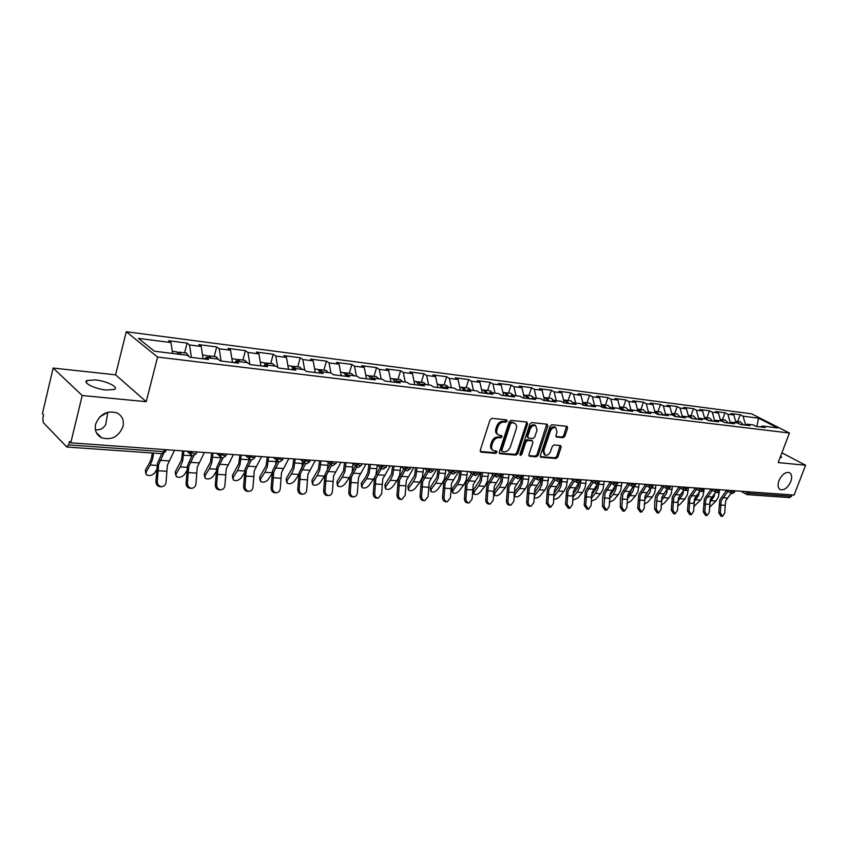 <?xml version="1.0" encoding="UTF-8"?>
<svg xmlns="http://www.w3.org/2000/svg" width="848" height="848" viewBox="0 0 848 848"><rect width="100%" height="100%" fill="white"/><g stroke="black" fill="none" stroke-linecap="round" stroke-linejoin="round"><path stroke-width="1.27" d="M95.379 429.586L96.598 429.756C100.223 430.084 103.255 428.399 105.714 424.678L107.791 412.298L99.799 416.877M123.002 426.523C118.773 436.699 111.66 440.462 101.675 437.812C96.449 435.024 94.435 430.508 95.612 424.265C99.831 414.068 106.912 410.262 116.865 412.849C122.186 415.679 124.243 420.237 123.002 426.523M790.76 481.622C787.909 487.642 784.495 490.335 780.51 489.709C777.934 488.321 777.415 485.3 778.952 480.657C781.803 474.626 785.216 471.912 789.202 472.537C791.799 473.937 792.318 476.968 790.76 481.622M507.104 421.149L506.542 419.866L491.978 418.308L490.049 419.866L480.244 450.352L481.092 452.143L495.656 453.383L496.992 452.302L496.621 451.104L493.6 450.67C491.755 449.694 491.183 447.861 491.914 445.158L492.72 442.635C494.045 439.402 496.08 437.748 498.836 437.674L500.702 437.854L502.037 436.773L501.656 435.554L498.698 435.109C496.811 434.134 496.239 432.268 496.97 429.512L497.787 426.979C499.112 423.724 501.157 422.081 503.903 422.028L505.779 422.23L507.104 421.149M497.776 434.526L497.596 434.409C495.72 433.434 495.147 431.568 495.879 428.823L496.695 426.29C498.02 423.046 500.055 421.392 502.811 421.35L504.677 421.541L506.065 419.813M480.222 451.454L494.575 452.673L495.963 451.009M492.667 450.055L492.518 449.959C490.663 448.984 490.102 447.15 490.822 444.447L491.639 441.935C492.953 438.702 494.988 437.049 497.744 436.974L499.61 437.155L500.998 435.459M106.392 390.038C95.199 389.084 82.129 382.618 86.994 380.498L95.23 379.904C106.329 380.9 119.208 387.239 114.469 389.412L106.392 390.038M563.061 437.716L564.853 436.232L567.598 428.07L567.121 426.374L551.931 424.721L550.108 426.226L540.335 455.514L540.812 457.178L556.055 458.514L557.846 457.03L561.143 447.246L560.676 445.582L554.062 444.924L552.249 446.43L550.617 451.306C549.26 454.337 547.405 455.62 545.063 455.153L543.791 450.701L550.225 431.431C551.571 428.41 553.405 427.127 555.737 427.583L557.041 432.13L555.97 435.342L556.447 437.027L563.061 437.716L561.948 437.049L563.75 435.554L566.528 426.279M146.216 401.687L115.582 374.827L53.148 368.053L82.224 395.518L146.216 401.687L157.58 357.061L789.424 433.021L778.188 462.595L805.6 465.245L794.099 495.073L70.766 442.815L69.483 441.49L68.656 444.903L163.929 451.677L164.48 449.578M82.224 395.518L70.766 442.815M527.594 423.841L526.809 422.039L511.047 420.354L509.15 421.891L499.355 451.995L499.875 453.701L515.944 455.111L517.81 453.574L527.594 423.841L526.481 423.163L526.502 422.007M531.76 422.569L547.119 424.212L547.861 425.982L538.088 455.323L536.254 456.839L529.449 456.213L528.961 454.539L532.904 442.603L532.417 440.907L527.763 440.43L525.908 441.946L521.796 454.433L520.301 455.45L519.951 454.274L529.894 424.085L531.76 422.569M157.58 357.061L126.257 331.716L751.561 413.813L789.424 433.021M737.728 421.52L740.23 414.736L731.008 413.538L733.838 414.99L736.064 422.802M740.23 414.736L743.06 416.177L758.547 418.17L777.743 427.933L762.278 426.025L765.193 427.519L755.981 426.396L753.056 424.89L747.077 424.159L749.992 425.664L740.569 424.509L737.643 422.993L731.517 422.24L734.442 423.767L724.786 422.58L721.86 421.053L715.585 420.279L718.51 421.816L708.621 420.608L705.706 419.06L699.282 418.276L702.197 419.824L692.074 418.583L689.159 417.025L682.576 416.22L685.491 417.778L675.125 416.516L672.199 414.937L665.457 414.11L668.383 415.69L657.741 414.386L654.826 412.806L647.914 411.948L650.829 413.548L639.933 412.213L637.018 410.612L629.937 409.743L632.841 411.344L621.669 409.987L618.754 408.365L611.493 407.475L614.397 409.096L602.928 407.697L600.024 406.054L592.572 405.143L595.476 406.786L583.71 405.344L580.806 403.69L573.163 402.758L576.046 404.411L563.973 402.927L561.09 401.263L553.225 400.298L556.108 401.973L543.706 400.457L540.833 398.772L532.767 397.786L535.639 399.472L522.898 397.913L520.025 396.217L511.736 395.189L514.598 396.896L501.507 395.295L498.656 393.589L490.133 392.539L492.985 394.256L479.523 392.613L476.682 390.875L467.926 389.804L470.757 391.543L456.913 389.847L454.093 388.098L445.094 386.995L447.903 388.744L433.657 387.006L430.858 385.236L421.594 384.102L424.382 385.872L409.722 384.08L406.945 382.3L397.405 381.123L400.171 382.914L385.077 381.07L382.331 379.268L372.505 378.06L375.24 379.872L359.7 377.964L356.966 376.152L346.843 374.901L349.567 376.735L333.54 374.774L330.847 372.929L320.406 371.647L323.088 373.491L306.573 371.477L303.913 369.611L293.154 368.297L295.804 370.163L278.759 368.074L276.13 366.198L265.032 364.831L267.639 366.718L250.054 364.566L247.468 362.668L236.009 361.259L238.574 363.167L220.416 360.951L217.872 359.033L206.043 357.57L208.566 359.499L189.804 357.209L187.313 355.27L154.378 351.21L138.447 338.384L170.999 342.571L172.557 353.446M184.599 352.832L187.122 343.111L168.614 340.716L170.999 342.571M187.122 343.111L189.528 344.956L201.241 346.461L203.107 358.831M214.194 356.51L216.728 346.938L198.814 344.627L201.241 346.461M216.728 346.938L219.187 348.772L230.539 350.224L232.469 362.425M242.878 360.071L245.432 350.659L228.059 348.411L230.539 350.224M245.432 350.659L247.934 352.471L258.926 353.881L260.919 365.901M270.703 363.527L273.257 354.263L256.414 352.079L258.926 353.881M273.257 354.263L275.801 356.054L286.465 357.421L288.511 369.272M297.68 366.877L300.256 357.761L283.91 355.641L286.465 357.421M300.256 357.761L302.821 359.531L313.177 360.866L315.265 372.537M323.872 370.131L326.448 361.153L310.591 359.096L313.177 360.866M326.448 361.153L329.056 362.902L339.094 364.195L341.246 375.717M349.302 373.279L351.878 364.449L336.486 362.446L339.094 364.195M351.878 364.449L354.517 366.188L364.269 367.438L366.463 378.791M374 376.353L376.586 367.64L361.63 365.711L364.269 367.438M376.586 367.64L379.247 369.368L388.723 370.587L390.949 381.791M398.009 379.332L400.595 370.756L386.052 368.869L388.723 370.587M400.595 370.756L403.277 372.463L412.488 373.639L414.757 384.695M421.339 382.225L423.936 373.777L409.796 371.943L412.488 373.639M423.936 373.777L426.639 375.463L435.596 376.618L437.897 387.525M444.034 385.045L446.631 376.713L432.883 374.933L435.596 376.618M446.631 376.713L449.355 378.388L458.068 379.512L460.4 390.271M466.124 387.79L468.711 379.575L455.334 377.837L458.068 379.512M468.711 379.575L471.446 381.229L479.926 382.321L482.289 392.953M487.611 390.462L490.197 382.353L477.18 380.667L479.926 382.321M490.197 382.353L492.953 383.996L501.21 385.056L503.595 395.55M508.535 393.059L511.121 385.066L498.444 383.423L501.21 385.056M511.121 385.066L513.888 386.688L521.933 387.727L524.34 398.094M528.919 395.592L531.505 387.706L519.156 386.105L521.933 387.727M531.505 387.706L534.282 389.317L542.116 390.324L544.543 400.553M548.783 398.051L551.359 390.271L539.328 388.713L542.116 390.324M551.359 390.271L554.147 391.871L561.779 392.857L564.227 402.959M568.128 400.457L570.704 392.783L558.98 391.267L561.779 392.857M570.704 392.783L573.502 394.362L580.944 395.316L583.382 405.153M587.007 402.8L589.572 395.221L578.135 393.748L580.944 395.316M589.572 395.221L592.381 396.79L599.631 397.723L602.016 407.178M605.408 405.09L607.974 397.606L596.822 396.164L599.631 397.723M607.974 397.606L610.783 399.164L617.853 400.065L620.195 409.16M623.354 407.316L625.919 399.927L615.044 398.518L617.853 400.065M625.919 399.927L628.739 401.475L635.64 402.355L637.919 411.11M640.876 409.489L643.431 402.196L632.82 400.828L635.64 402.355M643.431 402.196L646.25 403.722L652.992 404.591L655.228 413.018M657.984 411.619L660.528 404.411L650.162 403.065L652.992 404.591M660.528 404.411L663.348 405.927L669.931 406.775L672.135 414.937M674.679 413.686L677.223 406.574L667.1 405.259L669.931 406.775M677.223 406.574L680.043 408.068L686.467 408.895L688.682 416.972M690.993 415.711L693.526 408.683L683.636 407.4L686.467 408.895M693.526 408.683L696.356 410.167L702.621 410.983L704.847 418.954M706.925 417.693L709.447 410.75L699.791 409.499L702.621 410.983M709.447 410.75L712.278 412.223L718.404 413.008L720.63 420.905M722.507 419.633L725.019 412.764L715.585 411.545L718.404 413.008M725.019 412.764L727.849 414.227L733.838 414.99M745.286 425.092L747.077 424.159M727.849 414.227L730.308 422.876M729.725 423.184L731.517 422.24M712.278 412.223L714.673 420.767M713.804 421.244L715.585 420.279M696.356 410.167L698.678 418.594M697.491 419.251L699.282 418.276M680.043 408.068L682.311 416.368M680.785 417.205L682.576 416.22M663.348 405.927L665.553 414.121M663.666 415.117L665.457 414.11M646.25 403.722L648.444 412.022M646.123 412.976L647.914 411.948M628.739 401.475L630.912 409.86M628.145 410.771L629.937 409.743M610.783 399.164L612.945 407.644M609.701 408.524L611.493 407.475M592.381 396.79L594.533 405.386M590.78 406.213L592.572 405.143M573.502 394.362L575.644 403.054M571.372 403.839L573.163 402.758M554.147 391.871L556.267 400.669M551.444 401.401L553.225 400.298M534.282 389.317L536.381 398.231M530.986 398.899L532.767 397.786M513.888 386.688L515.976 395.719M509.966 396.334L511.736 395.189M492.953 383.996L495.02 393.133M488.363 393.695L490.133 392.539M471.446 381.229L473.481 390.483M466.167 390.981L467.926 389.804M449.355 378.388L451.359 387.759M443.334 388.193L445.094 386.995M426.639 375.463L428.622 384.96M419.834 385.321L421.594 384.102M403.277 372.463L405.227 382.088M395.666 382.363L397.405 381.123M379.247 369.368L381.165 379.12M370.767 379.321L372.505 378.06M354.517 366.188L356.393 376.077M345.125 376.194L346.843 374.901M329.056 362.902L330.9 372.972M318.71 372.961L320.406 371.647M302.821 359.531L304.708 370.173M291.468 369.633L293.154 368.297M275.801 356.054L277.709 367.332M263.357 366.198L265.032 364.831M247.934 352.471L249.884 364.439M234.355 362.658L236.009 361.259M219.187 348.772L221.095 361.036M204.41 358.99L206.043 357.57M189.528 344.956L191.372 357.4M53.148 368.053L42.4 413.729L43.598 414.958L42.813 418.265L43.28 422.601L66.6 446.779L68.656 444.903M805.6 465.245L781.898 452.821M792.159 494.925L789.774 497.628L747.597 494.681M115.582 374.827L126.257 331.716M760.497 426.947L762.278 426.025M743.06 416.177L745.583 424.933M758.547 418.17L756.84 426.502M780.732 455.895L781.549 457.411L780.075 457.623M499.324 453.076L514.853 454.401L516.718 452.874L526.481 423.163M511.757 422.855L510.432 423.936L501.836 450.33L502.196 451.518L504.359 451.74C507.062 451.645 509.076 450.002 510.379 446.811L516.252 428.865C516.994 426.109 516.432 424.244 514.556 423.269L510.655 422.177L509.33 423.247L510.432 423.936M502.005 451.39L500.755 449.62L509.33 423.247M514.312 423.12L512.616 422.378L513.708 423.067M510.655 422.177L512.616 422.378M528.908 455.609L535.162 456.139L536.996 454.634L546.78 424.17M531.569 440.377L526.672 439.741L524.817 441.257L520.704 453.733L521.796 454.433M519.877 454.698L520.704 453.733M537.028 430.169L535.671 425.558C533.265 425.081 531.389 426.385 530.032 429.448L527.753 436.349L528.527 438.119L532.904 438.543L534.759 437.027L537.028 430.169M535.236 425.293L534.569 424.88C532.162 424.413 530.286 425.707 528.929 428.77L530.032 429.448M528.007 437.897L526.661 435.66L528.929 428.77M555.928 436.444L561.948 437.049M555.26 427.297L554.624 426.915C552.292 426.459 550.458 427.742 549.112 430.763L550.225 431.431M544.395 454.74L542.699 450.012L549.112 430.763M540.293 456.574L554.952 457.825L556.754 456.341L560.083 445.497M145.729 473.163L145.337 470.131L149.513 462.944L151.485 457.931L152.301 453.002M153.615 453.097L152.629 459.001L150.266 465.001L146.089 472.188L146.333 474.806C149.365 476.258 152.184 475.558 154.824 472.707L156.414 470.004M176.67 351.846L178.939 354.241M177.889 352.429L179.214 352.164L181.281 354.528M186.475 353.065L189.083 356.648M161.809 486.688L160.473 486.741C157.622 486.498 156.106 484.802 155.915 481.675L157.251 481.611C157.442 484.749 158.968 486.434 161.809 486.688C164.311 486.36 165.72 484.823 166.049 482.099L167.395 465.181L174.444 450.299M157.251 481.611L158.597 464.619L163.664 453.51M161.745 453.659L157.431 463.517L155.915 481.675M175.642 475.039L175.26 471.954L181.483 459.945L182.627 450.892M183.963 450.988L182.649 461.015L180.264 466.909L176.024 473.979L176.225 476.587C179.14 477.975 181.896 477.276 184.493 474.488L186.592 471M206.636 355.566L208.958 357.93M207.824 356.107L209.106 355.874L211.226 358.206M216.134 356.743L218.625 359.594M204.644 476.862L204.262 473.725L210.558 461.906L211.693 452.991M213.049 453.086L211.746 462.966L209.339 468.764L205.046 475.717L205.216 478.304C208.014 479.629 210.696 478.929 213.261 476.205L215.858 472.018M235.67 359.17L238.034 361.513M236.836 359.658L238.076 359.467L240.228 361.778M244.881 360.315L247.245 362.647M220.999 457.263L220.915 458.238M232.765 478.622L232.394 475.431L238.754 463.814L239.878 455.026M241.256 455.132L239.963 464.852L237.535 470.555L233.2 477.403L233.327 479.968C236.03 481.24 238.638 480.54 241.161 477.88L244.256 473.036M263.823 362.668L266.219 364.979M264.947 363.124L266.155 362.955L268.35 365.244M272.749 363.781L275.155 366.082M249.026 458.482L248.793 461.036M260.06 480.318L259.7 477.095L266.113 465.658L267.226 457.008M268.625 457.104L267.343 466.676L264.894 472.304L260.516 479.035L260.601 481.579C263.209 482.798 265.753 482.109 268.244 479.502L271.816 474.043M291.118 366.06L293.546 368.339M292.221 366.474L293.397 366.336L295.613 368.594M299.779 367.131L302.217 369.41M276.204 459.828L275.823 463.739M286.56 481.961L286.2 478.707L292.655 467.449L293.779 458.916M295.189 459.022L293.906 468.456L291.447 473.99L287.037 480.625L287.08 483.148C289.592 484.314 292.083 483.625 294.542 481.07L298.57 475.05M317.608 369.346L320.162 371.837M318.689 369.739L319.823 369.622L322.081 371.848M326.014 370.396L328.483 372.643M302.577 461.185L302.036 466.347M191.839 488.278L190.471 488.321C187.726 488.077 186.253 486.413 186.062 483.339L187.419 483.275C187.609 486.36 189.083 488.024 191.839 488.278C194.256 487.95 195.634 486.445 195.952 483.752L197.266 467.1L204.389 452.461M187.419 483.275L188.744 466.548L193.768 455.821M191.998 455.599L187.556 465.467L186.062 483.339M220.936 489.805L219.547 489.858C216.887 489.614 215.456 487.971 215.275 484.95L216.653 484.897C216.844 487.918 218.265 489.561 220.936 489.805C223.289 489.497 224.614 488.003 224.921 485.353L226.215 468.955L233.412 454.56M216.653 484.897L217.947 468.425L222.982 457.941M221.339 457.464L216.738 467.365L215.275 484.95M249.142 491.299L247.743 491.342C245.167 491.098 243.779 489.487 243.599 486.508L244.998 486.455C245.189 489.444 246.567 491.056 249.142 491.299C251.432 490.992 252.725 489.529 253.022 486.9L254.283 470.757L261.544 456.595M244.998 486.455L246.27 470.248L251.358 459.923M249.789 459.234L245.04 469.188L243.599 486.508M276.512 492.741L275.091 492.783C272.59 492.54 271.254 490.96 271.074 488.035L272.494 487.982C272.674 490.907 274.01 492.497 276.512 492.741C278.738 492.444 279.988 490.992 280.275 488.406L281.515 472.506L288.829 458.567M272.494 487.982L273.745 472.007L278.897 461.789M277.455 460.867L272.494 470.969L271.074 488.035M303.075 494.14L301.634 494.183C299.217 493.939 297.913 492.381 297.743 489.497L299.174 489.455C299.355 492.338 300.648 493.896 303.075 494.14C305.238 493.843 306.446 492.423 306.722 489.868L307.941 474.202L315.308 460.475M299.174 489.455L300.393 473.714L305.651 463.549M304.262 462.52L299.132 472.696L297.743 489.497M312.297 483.561L311.937 480.275L318.445 469.188L319.548 460.782M324.572 476.046L320.078 482.597C317.65 485.098 315.223 485.787 312.795 484.674L312.785 482.162L317.226 475.633L319.707 470.184L320.979 460.888M343.323 372.537L346.069 375.484M344.373 372.897L345.486 372.813L347.765 375.017M351.485 373.555L353.987 375.781M328.197 462.542L327.466 468.88M328.865 495.508L327.413 495.539C325.06 495.306 323.798 493.769 323.629 490.928L325.081 490.886C325.25 493.727 326.512 495.264 328.865 495.508C330.964 495.211 332.14 493.812 332.405 491.289L333.603 475.845L341.013 462.33M325.081 490.886L326.279 475.378L331.642 465.234M330.264 464.153L324.996 474.361L323.629 490.928M337.303 485.109L336.953 481.802L343.493 470.873L344.595 462.595M349.853 476.958L344.903 484.081C342.507 486.54 340.133 487.218 337.78 486.148L337.811 483.657L342.285 477.233L344.776 471.859L346.037 462.701M368.286 375.643L371.191 379.014M369.315 375.982L370.396 375.908L372.707 378.081M376.215 376.629L378.749 378.823M353.075 463.888L352.143 471.35M353.913 496.833L352.45 496.864C350.16 496.621 348.941 495.105 348.772 492.317L350.235 492.275C350.404 495.073 351.634 496.589 353.913 496.833C355.948 496.546 357.103 495.158 357.358 492.667L358.534 477.445L365.976 464.142M350.235 492.275L351.411 476.989L356.902 466.856M355.524 465.753L350.118 475.993L348.772 492.317M361.608 486.604L361.259 483.275L365.753 476.947L367.841 472.516L368.933 464.354M374.509 477.647L369.028 485.533C366.654 487.929 364.343 488.618 362.064 487.579L362.138 485.12L366.633 478.781L369.134 473.491L370.385 464.46M392.55 378.653L395.571 382.353M393.557 378.971L394.606 378.908L397.065 381.367M400.256 379.607L402.811 381.791M377.254 465.234L376.056 473.852M378.25 498.115L376.777 498.147C374.562 497.903 373.374 496.419 373.205 493.663L374.678 493.631C374.848 496.377 376.035 497.871 378.25 498.115L381.6 494.013L382.755 479.003L390.239 465.891M374.678 493.631L375.834 478.558L381.473 468.372M380.063 467.322L374.53 477.572L373.205 493.663M385.236 488.066L384.907 484.717L391.511 474.106L392.592 466.061M400.765 466.654L399.525 475.527L397.012 480.721L392.486 486.932C390.144 489.285 387.886 489.964 385.681 488.978L385.787 486.529L390.303 480.286L392.815 475.071L394.055 466.167M416.135 381.579L419.177 385.236M417.121 381.876L418.138 381.833L420.767 384.674M423.629 382.512L426.205 384.663M401.91 499.366L400.426 499.387C398.274 499.154 397.118 497.681 396.959 494.978L398.443 494.946C398.602 497.649 399.758 499.122 401.91 499.366L405.174 495.317L406.309 480.519L413.813 467.598M398.443 494.946L399.578 480.085L405.333 469.887M403.913 468.849L398.263 479.109L396.959 494.978M408.227 489.476L407.899 486.116L414.534 475.664L415.615 467.725M423.608 468.297L422.378 477.053L419.855 482.173L415.319 488.3C413.008 490.61 410.782 491.289 408.662 490.335L408.789 487.907L413.326 481.759L415.849 476.618L417.078 467.831M439.063 384.43L442.137 388.045M440.027 384.706L441.024 384.674L443.78 387.886M446.355 385.331L448.942 387.462M424.922 500.574L423.428 500.606C421.339 500.373 420.216 498.921 420.057 496.25L421.551 496.218C421.71 498.889 422.834 500.341 424.922 500.574L428.102 496.578L429.205 481.982L436.741 469.251M421.551 496.218L422.664 481.569L428.526 471.382M427.095 470.354L421.339 480.604L420.057 496.25M430.604 490.844L430.286 487.483L436.932 477.17L438.003 469.347M445.836 469.909L444.606 478.537L442.084 483.593L437.526 489.625C435.247 491.893 433.074 492.571 431.017 491.649L431.187 489.243L435.734 483.18L438.257 478.113L439.487 469.453M461.365 387.197L464.46 390.769M462.308 387.462L463.284 387.441L466.156 390.981M468.456 388.077L471.075 390.186M447.309 501.762L445.804 501.783C443.78 501.55 442.677 500.119 442.529 497.49L444.034 497.458C444.182 500.097 445.274 501.528 447.309 501.762L450.405 497.818L451.496 483.413L459.044 470.863M444.034 497.458L445.126 483.01L451.083 472.834M449.641 471.827L443.79 482.056L442.529 497.49M452.387 492.179L452.069 488.808L456.627 482.83L458.736 478.643L459.807 470.916M467.471 471.467L466.252 479.989L463.729 484.971L459.16 490.918C456.902 493.144 454.772 493.812 452.779 492.932L452.98 490.557L457.549 484.568L460.072 479.576L461.291 471.022M483.074 389.9L486.19 393.43M483.996 390.144L484.95 390.133L487.833 393.631M489.974 390.748L492.603 392.836M469.103 502.906L467.587 502.928C465.616 502.705 464.545 501.295 464.397 498.698L465.902 498.666C466.061 501.263 467.121 502.673 469.103 502.906L472.103 499.016L473.184 484.812L480.752 472.431M465.902 498.666L466.983 484.409L473.036 474.265M471.573 473.269L465.637 483.466L464.397 498.698M473.597 493.472L473.29 490.102L479.968 480.074L481.028 472.453M488.543 472.993L487.335 481.399L484.802 486.307L480.222 492.179C477.986 494.363 475.908 495.031 473.968 494.183L474.202 491.819L478.781 485.925L481.314 480.996L482.523 472.559M504.2 392.518L507.337 396.005M505.101 392.762L506.033 392.751L508.938 396.207M510.92 393.355L513.559 395.422M490.314 504.03L488.798 504.051C486.869 503.818 485.83 502.429 485.681 499.875L487.197 499.854C487.356 502.408 488.395 503.797 490.314 504.03L493.239 500.182L494.299 486.158L501.878 473.958M487.197 499.854L488.268 485.777L494.395 475.664M492.932 474.679L486.911 484.844L485.681 499.875M493.43 492.296L500.659 481.473L501.677 474.244M509.076 474.477L507.867 482.777L505.334 487.621L500.744 493.409C498.539 495.55 496.493 496.218 494.617 495.402L494.882 493.059L499.472 487.24L502.005 482.374L503.203 474.053M494.257 494.734L493.398 493.282M524.785 395.073L527.922 398.528M525.665 395.306L526.566 395.295L529.491 398.719M531.325 395.889L533.975 397.935M510.973 505.111L509.447 505.132C507.581 504.91 506.563 503.542 506.415 501.02L507.941 500.998C508.09 503.511 509.097 504.889 510.973 505.111L513.824 501.316L514.863 487.483L522.453 475.442M507.941 500.998L508.991 487.102L515.192 477.032M513.729 476.057L507.623 486.18L506.415 501.02M514.015 492.688L518.69 486.847L520.81 482.83L521.774 476.428M529.078 475.919L527.88 484.113L525.347 488.893L520.746 494.607C518.563 496.716 516.559 497.373 514.747 496.589L515.033 494.267L519.623 488.533L522.156 483.731L523.354 475.505M544.829 397.564L547.988 400.977M545.688 397.776L546.568 397.776L549.504 401.168M551.2 398.359L553.861 400.373M531.102 506.182L529.576 506.203C527.753 505.97 526.767 504.624 526.619 502.133L528.145 502.111C528.293 504.602 529.279 505.949 531.102 506.182L533.88 502.429L534.908 488.766L542.497 476.894M528.145 502.111L529.173 488.406L535.448 478.378M533.975 477.413L527.806 487.494L526.619 502.133M554.624 426.915L555.737 427.583M534.081 493.366L540.452 484.155L541.363 478.526M548.571 477.329L547.384 485.416L544.851 490.133L540.25 495.773C538.088 497.84 536.127 498.497 534.357 497.734L534.675 495.444L539.275 489.784L541.808 485.045L542.996 476.926M564.355 399.991L567.524 403.362M565.203 400.192L566.072 400.203L569.008 403.553M570.577 400.765L573.248 402.768M550.723 507.21L549.186 507.231L546.313 503.224L547.84 503.203L550.723 507.21L553.426 503.511L554.433 490.017L560.146 480.975M547.84 503.203L548.857 489.667L555.196 479.682M553.712 478.728L547.479 488.766L546.313 503.224M555.419 477.827L560.284 479.873L562.033 478.304M553.638 494.034L559.606 485.448L560.454 480.721M567.588 478.707L566.411 486.688L563.867 491.342L559.267 496.917C557.168 498.921 555.26 499.578 553.521 498.9M562.15 478.314L560.973 486.328L558.429 491.003L553.564 496.949M583.392 402.355L586.583 405.694M584.219 402.556L585.067 402.556L588.024 405.874M589.455 403.107L592.254 405.333M569.845 508.217L568.308 508.238L565.499 504.284L567.036 504.263L569.845 508.217L572.485 504.56L573.481 491.246L578.961 482.629M567.036 504.263L568.033 490.897L574.435 480.964M572.951 480.021L566.655 490.006L565.499 504.284M586.127 480.042L585.883 483.349L580.583 482.978L581.081 479.682M572.729 494.691L578.294 486.699L579.089 482.576M585.883 483.349L584.961 487.929L582.428 492.529L577.817 498.02L572.57 500.203M580.583 482.978L579.65 487.579L577.117 492.19L572.623 497.575M601.963 404.655L605.154 407.962M602.769 404.846L603.606 404.867L606.564 408.132M607.878 405.397L610.804 407.877M588.501 509.203L586.954 509.224L584.219 505.313L585.756 505.291L588.501 509.203L591.077 505.588L592.052 492.434L597.427 484.081M585.756 505.291L586.742 492.094L593.187 482.226M591.703 481.293L585.353 491.215L584.219 505.313M591.363 495.338L596.515 487.929L597.278 484.282M604.221 481.346L603.066 489.137L600.532 493.684L595.921 499.101L591.151 501.348M598.889 483.19L597.882 488.798L595.349 493.356L591.204 498.253M620.079 406.913L623.28 410.178M620.863 407.093L624.647 410.347M625.845 407.623L628.877 410.347M606.691 510.167L605.154 510.178L602.483 506.33L604.02 506.309L606.691 510.167L609.203 506.595L610.168 493.6L615.489 485.416M604.02 506.309L604.984 493.271L611.482 483.445M609.988 482.523L603.606 492.391L602.621 497.967L602.483 506.33M609.564 495.974L614.302 489.126L615.012 486.063M621.881 482.629L620.725 490.324L618.203 494.808L613.592 500.161L609.277 502.387M616.623 485.067L615.68 489.985L613.146 494.49L609.341 498.931M637.749 409.107L640.95 412.34M638.523 409.277L642.296 412.499M643.378 409.807L646.505 412.753M624.446 511.1L622.898 511.121L620.301 507.305L621.838 507.295L624.446 511.1L626.905 507.57L627.849 494.734L633.149 486.667M621.838 507.295L622.792 494.405L629.333 484.653M627.838 483.742L621.404 493.547L620.429 499.048L620.301 507.305M627.329 496.589L629.555 494.024L632.301 487.823M639.127 483.869L637.972 491.48L635.449 495.91L630.848 501.2L626.969 503.362M633.965 486.593L633.043 491.151L627.032 499.61M654.995 411.248L658.207 414.449M655.748 411.407L659.511 414.608M660.486 411.927L663.698 415.096M641.777 512.022L640.229 512.033L637.685 508.27L639.233 508.249L641.777 512.022L644.173 508.524L645.105 495.836L650.416 487.865M639.233 508.249L640.166 495.529L646.748 485.83M645.254 484.929L638.777 494.67L637.685 508.27M644.703 497.193L649.155 489.54M655.96 485.088L654.826 492.603L652.292 496.981L647.692 502.207L644.236 504.274M655.737 488.236L650.914 487.897L650.003 492.285L644.3 500.288M671.828 413.336L675.04 416.463M672.57 413.495L676.322 416.665M677.192 414.004L680.414 417.163M658.705 512.913L657.158 512.923L654.667 509.203L656.214 509.192L658.705 512.913L661.037 509.457L661.959 496.928L667.291 488.999M656.214 509.192L657.136 496.61L663.751 486.975M662.256 486.084L655.748 495.773L654.783 501.147L654.667 509.203M661.684 497.765L665.595 491.236M672.411 486.275L671.277 493.706L668.754 498.03L664.154 503.193L661.101 505.143M667.482 489.052L666.57 493.388L661.164 500.967M688.502 415.403L691.406 418.234M689 415.531L692.742 418.668M693.516 416.029L696.738 419.156M675.231 513.782L673.683 513.793L671.256 510.125L672.803 510.104L675.231 513.782L677.51 510.369L678.421 497.977L683.785 490.102M672.803 510.104L673.715 497.681L680.361 488.109M678.856 487.218L672.316 496.843L671.256 510.125M678.294 498.327L681.622 492.911M688.481 487.441L687.357 494.776L684.834 499.048L680.244 504.157L677.573 505.959M683.647 490.271L682.757 494.469L677.647 501.634M704.561 417.396L707.38 419.951M705.048 417.523L708.78 420.629M709.458 418.011L712.68 421.106M691.374 514.63L689.827 514.641L687.452 511.015L689 511.005L691.374 514.63L693.611 511.259L694.501 499.016L699.907 491.151M689 511.005L689.901 498.719L696.579 489.211M695.074 488.331L688.502 497.893L687.452 511.015M694.554 498.857L697.236 494.585M704.179 488.575L703.066 495.826L700.554 500.055L693.664 506.733M699.43 491.776L698.572 495.529L693.759 502.292M720.259 419.347L722.984 421.636M720.736 419.463L724.393 422.378M725.029 419.94L728.262 423.004M707.158 515.467L705.61 515.478L703.289 511.895L704.836 511.874L707.158 515.467L709.331 512.128L710.211 500.023L715.68 492.179M704.836 511.874L705.716 499.726L712.426 490.292M710.921 489.423L704.328 498.91L703.289 511.895M719.517 489.89L718.426 496.854L715.924 501.03L709.384 507.475M714.843 493.239L714.037 496.568L709.511 502.949M735.629 421.255L738.205 423.29M736.064 421.361L739.636 424.032M740.262 421.838L743.484 424.869M710.486 499.345L712.447 496.292M722.581 516.284L721.033 516.284L718.765 512.743L720.312 512.733L722.581 516.284L724.711 512.976L725.581 501.009L731.093 493.176M720.312 512.733L721.182 500.723L727.902 491.352M726.407 490.494L719.782 499.917L718.765 512.743M67.151 447.044L162.244 453.701L163.929 451.677L165.784 450.913M749.876 491.872L749.335 493.324L791.619 496.324M744.873 491.511L749.335 493.324L747.48 494.67L746.632 494.426L746.484 491.628M189.189 451.369L190.355 452.408L190.609 451.465M193.058 455.853L196.301 453.659L194.68 453.871L190.355 452.408L191.595 455.387L192.973 455.853M219.007 453.521L220.194 454.549L220.448 453.627M247.892 455.609L249.111 456.616L249.354 455.715M275.897 457.634L277.126 458.63L277.381 457.74M303.065 459.595L304.305 460.581L304.559 459.701M329.416 461.492L330.678 462.467L330.932 461.609M354.994 463.347L356.266 464.312L356.52 463.453M379.84 465.139L381.123 466.093L381.377 465.255M403.966 466.888L405.27 467.82L405.524 466.994M427.424 468.573L428.738 469.506L428.993 468.69M450.235 470.227L451.549 471.149L451.804 470.343M472.421 471.827L473.746 472.739L474 471.944M494.002 473.385L495.338 474.286L495.592 473.502M515.022 474.901L516.358 475.792L516.612 475.018M535.48 476.385L536.826 477.265L537.081 476.502M561.577 478.272L561.069 479.767L558.419 481.431L557.433 481.134L557.019 477.943M574.838 479.226L576.195 480.085L576.449 479.343M593.77 480.593L595.137 481.441L595.391 480.71M612.235 481.929L613.602 482.766L613.846 482.046M630.244 483.233L631.612 484.06L631.855 483.349M647.819 484.505L649.176 485.321L649.43 484.621M664.959 485.734L666.327 486.551L666.581 485.851M681.707 486.943L683.075 487.748L683.318 487.07M698.052 488.13L699.42 488.925L699.664 488.247M714.016 489.285L715.383 490.07L715.638 489.402M729.619 490.409L730.987 491.193L731.241 490.526M196.768 451.91L196.439 453.139M222.812 457.941L225.992 455.789L220.194 454.549L221.381 457.485L222.727 457.931M226.458 454.062L226.119 455.302M251.644 459.955L254.76 457.846L249.111 456.616L250.245 459.521L251.559 459.955M255.237 456.139L254.888 457.39M279.596 461.916L282.649 459.849L277.126 458.63L278.229 461.492L279.501 461.906M283.126 458.153L282.776 459.415M306.69 463.814L309.7 461.778L304.305 460.581L305.365 463.4L306.605 463.803M310.177 460.104L309.817 461.376M336.433 462.001L335.946 463.665L334.695 463.824L330.678 462.467L331.685 465.255L332.893 465.647L336.052 463.273M361.905 463.845L361.418 465.488L360.23 465.647L356.266 464.312L357.241 467.047L358.418 467.428L361.524 465.117M386.656 465.637L386.158 467.259L385.034 467.407L381.123 466.093L382.056 468.796L383.211 469.167L386.264 466.919M410.697 467.365L410.199 468.976L409.118 469.124L405.27 467.82L406.16 470.492L407.294 470.852L410.294 468.658M434.059 469.061L433.561 470.651L432.533 470.788L428.738 469.506L429.597 472.145L430.699 472.495L433.657 470.343M456.786 470.704L456.288 472.272L455.302 472.41L451.549 471.149L452.376 473.746L453.457 474.085L456.372 471.986M478.887 472.294L478.389 473.852L477.445 473.979L473.746 472.739L474.541 475.304L475.601 475.633L478.473 473.587M500.394 473.852L499.885 475.389L498.995 475.516L495.338 474.286L496.101 476.82L497.14 477.148L499.97 475.134M521.329 475.357L520.82 476.894L519.972 477.011L516.358 475.792L517.089 478.293L518.107 478.611L520.905 476.65M541.713 476.83L541.204 478.346L540.388 478.463L536.826 477.265L537.526 479.735L538.533 480.042L541.289 478.124M580.922 479.671L579.672 481.251L576.195 480.085L576.831 482.491L577.806 482.788L580.488 480.943M599.79 481.028L598.571 482.597L595.137 481.441L595.741 483.826L596.695 484.113L599.345 482.311M618.181 482.364L616.994 483.911L613.602 482.766L614.175 485.12L615.118 485.406L617.736 483.636M636.127 483.657L634.961 485.183L631.612 484.06L632.163 486.381L633.096 486.667L635.682 484.918M653.628 484.918L652.494 486.434L649.176 485.321L649.706 487.611L650.628 487.886L653.183 486.18M670.715 486.158L669.602 487.653L666.327 486.551L666.835 488.819L667.736 489.084L670.27 487.409M687.399 487.356L686.308 488.84L683.075 487.748L683.552 489.996L684.442 490.261L686.944 488.607M703.692 488.533L702.621 489.996L699.42 488.925L699.876 491.14L700.755 491.405L703.225 489.784M719.602 489.688L718.553 491.13L715.383 490.07L715.829 492.264L716.687 492.518L719.136 490.928M735.142 490.812L734.124 492.243L730.987 491.193L731.411 493.356L732.259 493.61L734.686 492.041M502.811 421.35L503.903 422.028M496.695 426.29L497.787 426.979M495.879 428.823L496.97 429.512M499.61 437.155L500.702 437.854M497.744 436.974L498.836 437.674M491.639 441.935L492.72 442.635M490.822 444.447L491.914 445.158M494.575 452.673L495.656 453.383M480.297 451.624L481.092 452.143M504.677 421.541L505.779 422.23M516.718 452.874L517.81 453.574M514.853 454.401L515.944 455.111M499.398 453.267L500.161 453.765M500.755 449.62L501.836 450.33M546.748 425.314L547.861 425.982M536.996 454.634L538.088 455.323M535.162 456.139L536.254 456.839M529.004 455.821L529.724 456.277M531.049 440.154L532.152 440.843M526.672 439.741L527.763 440.43M524.817 441.257L525.908 441.946M526.661 435.66L527.753 436.349M556.044 436.688L556.691 437.08M542.699 450.012L543.791 450.701M560.04 446.567L561.143 447.246M556.754 456.341L557.846 457.03M554.952 457.825L556.055 458.514M540.388 456.807L541.077 457.242M566.485 427.413L567.598 428.07M563.75 435.554L564.853 436.232M156.997 465.425L150.266 465.001M145.337 470.131L146.089 472.188M160.187 460.326L168.985 460.92M157.707 470.714L166.494 471.255M187.122 467.343L180.264 466.909M175.26 471.954L176.024 473.979M191.913 455.768L183.634 455.185M216.304 469.209L209.339 468.764M204.262 473.725L205.046 475.717M220.957 457.793L212.731 457.22M244.606 471.011L237.535 470.555M232.394 475.431L233.2 477.403M248.92 459.754L240.938 459.192M272.049 472.76L264.894 472.304M259.7 477.095L260.516 479.035M276.056 461.651L268.318 461.111M298.687 474.456L291.447 473.99M286.2 478.707L287.037 480.625M302.397 463.496L294.881 462.976M190.344 462.34L198.867 462.902M187.853 472.559L196.365 473.078M219.568 464.28L227.836 464.831M217.067 474.339L225.324 474.838M247.902 466.156L255.916 466.697M245.39 476.067L253.393 476.555M275.377 467.99L283.158 468.509M272.855 477.742L280.635 478.219M302.047 469.76L309.594 470.258M299.524 479.364L307.061 479.83M324.53 476.099L317.226 475.633M311.937 480.275L312.785 482.162M327.985 465.287L320.682 464.778M327.932 471.477L335.267 471.965M325.399 480.943L332.734 481.388M349.376 477.678L342.285 477.233M336.953 481.802L337.811 483.657M352.842 467.036L345.74 466.538M353.075 473.152L360.199 473.629M350.542 482.48L357.665 482.915M373.523 479.215L366.633 478.781M361.259 483.275L362.138 485.12M377 468.721L370.099 468.244M377.508 474.774L384.43 475.24M374.964 483.964L381.886 484.388M397.012 480.721L390.303 480.286M384.907 484.717L385.787 486.529M400.479 470.364L393.779 469.898M401.252 476.353L407.983 476.799M398.719 485.416L405.439 485.819M419.855 482.173L413.326 481.759M407.899 486.116L408.789 487.907M423.332 471.965L416.803 471.509M424.35 477.89L430.89 478.325M421.806 486.826L428.346 487.218M442.084 483.593L435.734 483.18M430.286 487.483L431.187 489.243M445.56 473.523L439.211 473.078M446.811 479.385L453.171 479.809M444.267 488.194L450.638 488.575M463.729 484.971L457.549 484.568M452.069 488.808L452.98 490.557M467.206 475.039L461.026 474.604M468.668 480.837L474.869 481.251M466.135 489.529L472.325 489.9M484.802 486.307L478.781 485.925M473.29 490.102L474.202 491.819M488.289 476.512L482.258 476.088M489.953 482.247L495.985 482.65M487.42 490.822L493.451 491.193M505.334 487.621L499.472 487.24M493.96 491.352L494.882 493.059M508.811 477.954L502.949 477.541M510.676 483.625L516.549 484.017M508.143 492.084L514.026 492.444M525.347 488.893L519.623 488.533M514.1 492.582L515.033 494.267M528.823 479.353L523.099 478.95M530.869 484.971L536.593 485.353M528.336 493.313L534.07 493.663M544.851 490.133L539.275 489.784M534.049 494.342L534.675 495.444M548.327 480.721L542.752 480.328M550.543 486.275L556.129 486.646M548.02 494.522L553.606 494.861M563.867 491.342L558.429 491.003M567.344 482.046L561.906 481.664M569.718 487.558L575.167 487.918M567.206 495.688L572.654 496.016M582.428 492.529L577.117 492.19M588.427 488.798L593.738 489.148M585.915 496.833L591.226 497.151M600.532 493.684L595.349 493.356M603.988 484.611L598.815 484.25M606.67 490.006L611.853 490.356M604.168 497.935L609.352 498.253M618.203 494.808L613.146 494.49M621.648 485.851L616.602 485.501M624.478 491.193L629.534 491.533M621.976 499.027L627.032 499.334M635.449 495.91L630.52 495.592M638.894 487.059L633.965 486.71M641.851 492.349L646.791 492.677M639.36 500.087L644.3 500.384M652.292 496.981L647.48 496.674M658.822 493.472L663.634 493.801M656.331 501.126L661.154 501.412M668.754 498.03L664.048 497.734M672.178 489.391L668.023 489.095M675.39 494.575L680.096 494.893M672.909 502.133L677.616 502.419M684.834 499.048L680.234 498.762M688.258 490.515L684.728 490.271M684.283 490.239L683.711 490.197M691.576 495.656L696.166 495.963M689.106 503.118L693.706 503.394M700.554 500.055L696.06 499.769M703.967 491.617L701.042 491.405M700.596 491.384L699.78 491.321M707.391 496.705L711.885 497.002M704.921 504.083L709.426 504.359M715.924 501.03L711.525 500.755M719.327 492.688L716.973 492.529M716.539 492.497L715.489 492.423M722.846 497.734L727.234 498.02M720.397 505.026L724.786 505.291M101.675 437.812L96.343 432.618M780.51 489.709L779.768 489.296M86.994 380.498L86.443 382.766M162.339 453.701L165.646 451.465L166.102 449.694M190.588 454.486L186.91 451.2M220.448 456.68L216.6 453.341M249.376 458.789L245.379 455.429M277.413 460.824L273.268 457.443M304.602 462.796L300.33 459.393M330.985 464.704L326.586 461.291M356.584 466.548L352.079 463.135M381.441 468.34L376.83 464.927M405.588 470.078L400.892 466.665M429.056 471.764L424.276 468.35M451.878 473.396L447.013 469.993M474.064 474.975L469.135 471.594M495.656 476.523L490.663 473.142M516.676 478.018L511.62 474.657M537.134 479.48L532.025 476.131M557.072 480.89L551.91 477.572M576.492 482.279L571.287 478.972M595.423 483.614L590.176 480.339M613.878 484.929L608.599 481.664M631.877 486.201L626.577 482.968M649.441 487.452L644.109 484.229M666.581 488.66L661.228 485.469M683.308 489.847L677.934 486.678M699.653 491.003L694.258 487.854M715.606 492.137L710.2 489.01M731.199 493.239L725.782 490.133M746.632 494.426L747.48 494.67M746.441 494.31L741.004 491.236M513.453 422.59L514.556 423.269M531.314 440.218L532.417 440.907M534.569 424.88L535.671 425.558M176.872 351.867L172.25 351.295M186.677 353.086L179.214 352.164M206.838 355.588L202.534 355.058M216.335 356.775L209.106 355.874M235.882 359.202L231.875 358.704M245.083 360.347L238.076 359.467M264.025 362.69L260.315 362.234M272.961 363.803L266.155 362.955M291.33 366.082L287.885 365.658M299.991 367.163L293.397 366.336M317.82 369.378L314.629 368.975M326.226 370.417L319.823 369.622M343.535 372.569L340.589 372.198M351.697 373.586L345.486 372.813M368.509 375.664L365.795 375.335M376.438 376.65L370.396 375.908M392.772 378.685L390.271 378.367M400.479 379.639L394.606 378.908M416.357 381.611L414.068 381.324M423.852 382.543L418.138 381.833M439.285 384.462L437.186 384.197M446.578 385.363L441.024 384.674M461.598 387.229L459.68 386.995M468.69 388.108L463.284 387.441M483.296 389.921L481.569 389.709M490.208 390.78L484.95 390.133M504.433 392.55L502.864 392.348M511.153 393.387L506.033 392.751M525.007 395.104L523.608 394.924M531.558 395.921L526.566 395.295M514.397 495.963L513.962 495.168M545.052 397.595L543.801 397.436M551.433 398.38L546.568 397.776M564.588 400.023L563.485 399.885M570.799 400.786L566.072 400.203M583.625 402.387L582.661 402.259M589.689 403.139L585.067 402.556M602.197 404.687L601.359 404.581M608.101 405.418L603.606 404.867M620.301 406.934L619.591 406.849M626.068 407.655L621.679 407.104M637.972 409.128L637.389 409.054M643.6 409.828L639.318 409.298M660.719 411.958L656.532 411.439M677.425 414.025L673.333 413.527M693.749 416.061L689.753 415.562M709.681 418.032L705.79 417.555M725.263 419.972L721.457 419.495M740.495 421.859L736.764 421.403"/></g></svg>
